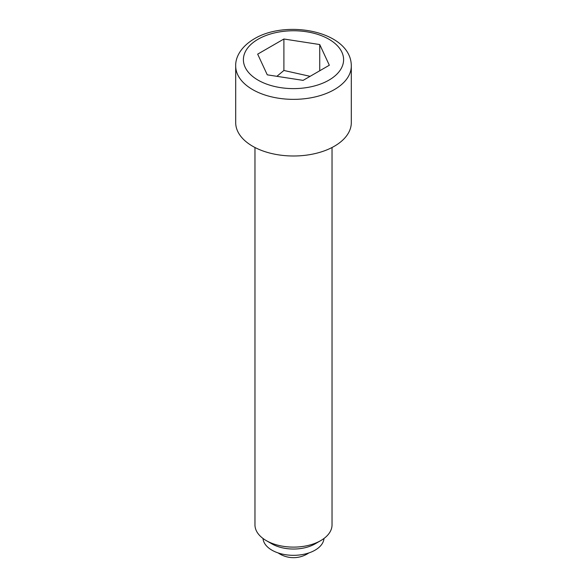 <?xml version="1.0" encoding="UTF-8"?>
<svg xmlns="http://www.w3.org/2000/svg" width="587" height="587" viewBox="0 0 587 587"><rect width="100%" height="100%" fill="white"/><g stroke="black" fill="none" stroke-linecap="round" stroke-linejoin="round"><path stroke-width="0.88" d="M266.249 540.598L271.928 543.878A30.509 17.617 180 0 0 315.072 543.878L320.751 540.598A38.537 22.247 180 0 1 266.249 540.598A38.537 22.247 180 0 1 254.963 524.866L254.963 147.498M323.98 538.477A30.509 17.617 180 0 1 315.072 550.166A30.509 17.617 180 0 1 282.442 554.128A30.509 17.617 180 0 1 263.02 538.477M332.037 147.498L332.037 524.866A38.537 22.247 180 0 1 320.751 540.598L315.072 543.878M351.305 122.624A57.805 33.371 180 0 1 334.377 146.222A57.805 33.371 180 0 1 271.377 153.456A57.805 33.371 180 0 1 235.695 122.624L235.695 65.979A57.805 33.371 180 0 0 271.377 96.818A57.805 33.371 180 0 0 334.377 89.584A57.805 33.371 180 0 0 351.305 65.979L351.305 122.624M319.732 44.546L329.329 65.23L303.097 80.375L267.268 74.835L257.671 54.143L283.903 39.006L319.732 44.546L319.732 70.778M310.097 76.332L283.903 70.469L276.895 76.317M283.903 70.469L283.903 39.006M328.925 80.14A50.1 28.924 0 0 0 328.925 39.234A50.1 28.924 0 0 0 258.075 39.234A50.1 28.924 0 0 0 258.075 80.14A50.1 28.924 0 0 0 328.925 80.14M278.128 552.925A27.296 27.296 0 0 0 308.872 552.925M235.695 65.979C235.343 57.856 240.391 47.011 254.222 38.852C286.926 19.041 351.305 31.456 351.305 65.979"/></g></svg>
